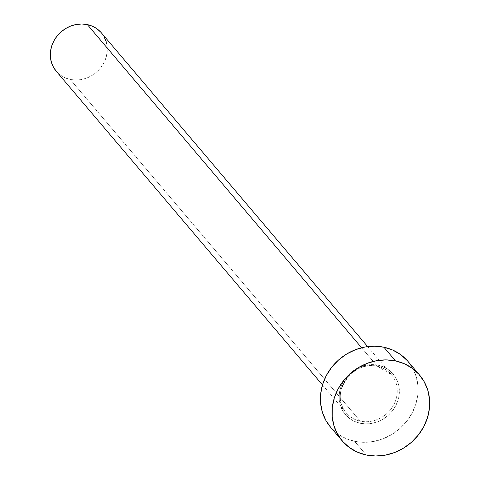<?xml version="1.0" encoding="UTF-8"?>
<svg xmlns="http://www.w3.org/2000/svg" width="480" height="480" viewBox="0 0 480 480"><rect width="100%" height="100%" fill="white"/><g stroke="black" fill="none" stroke-linecap="round" stroke-linejoin="round"><path stroke-width="0.36" stroke-dasharray="2.4 1.8" d="M360.21 423.258A31.32 28.362 139.7 0 0 397.974 400.344A31.32 28.362 139.7 0 0 378.276 365.25L372.498 364.62L366.594 365.124L360.792 366.756L355.314 369.438L350.37 373.074L346.158 377.526L342.828 382.62L340.512 388.164L339.3 393.942L339.24 399.726L340.332 405.306L342.54 410.46L345.768 414.99L349.902 418.722L354.774 421.512L360.21 423.258L365.988 423.888L371.892 423.378L377.694 421.752L383.172 419.07L388.11 415.428L392.328 410.976L395.658 405.882L397.974 400.344L399.186 394.566L399.246 388.782L398.148 383.202L395.946 378.048L392.718 373.518L388.584 369.786L383.706 366.996L378.276 365.25A31.32 28.362 139.7 0 0 340.512 388.164A31.32 28.362 139.7 0 0 360.21 423.258M377.322 366.27A29.628 26.832 -40.3 0 1 393.6 377.628A29.628 26.832 -40.3 0 1 390.906 409.152A29.628 26.832 -40.3 0 1 360.234 421.146A29.628 26.832 -40.3 0 1 346.188 412.878A29.628 26.832 -40.3 0 1 345.426 379.962A29.628 26.832 -40.3 0 1 377.322 366.27L361.602 347.742L377.322 366.27A29.628 26.832 -40.3 0 1 391.368 374.532A29.628 26.832 -40.3 0 1 392.13 407.448A29.628 26.832 -40.3 0 1 360.234 421.146L70.248 79.47L360.234 421.146A29.628 26.832 -40.3 0 1 343.956 409.782A29.628 26.832 -40.3 0 1 346.644 378.258A29.628 26.832 -40.3 0 1 377.322 366.27M56.208 71.208A29.628 26.832 139.7 0 0 70.248 79.47A29.628 26.832 139.7 0 0 102.144 65.778A29.628 26.832 139.7 0 0 101.382 32.862M330.516 427.116A50.79 45.996 139.7 0 0 354.594 441.288L366.21 454.98L354.594 441.288A50.79 45.996 139.7 0 0 409.272 417.816A50.79 45.996 139.7 0 0 407.964 361.386M407.31 360.63L412.548 367.974L416.118 376.332L417.894 385.374L417.798 394.764L415.83 404.13L412.08 413.112L406.68 421.374L399.84 428.592L391.83 434.496L382.944 438.846L373.536 441.486L363.966 442.314L354.594 441.288L345.786 438.456L337.878 433.932L330.57 427.182M100.998 32.418L104.058 36.708M106.14 41.58L107.172 46.854L107.118 52.332L105.972 57.792L103.782 63.036L100.632 67.854L96.642 72.066L91.968 75.51L86.79 78.048L81.3 79.584L75.714 80.07L70.248 79.47L65.112 77.82L60.498 75.18L56.238 71.244M322.482 384.942L346.188 412.878C328.668 394.944 352.47 359.382 377.46 366.354L391.368 374.532L367.656 346.602"/><path stroke-width="0.72" d="M367.656 346.602L101.382 32.862A29.628 26.832 139.7 0 0 87.342 24.594L361.602 347.742L87.342 24.594A29.628 26.832 139.7 0 0 55.446 38.292A29.628 26.832 139.7 0 0 56.208 71.208L322.482 384.942M419.586 375.078L407.964 361.386A50.79 45.996 139.7 0 0 383.892 347.22L395.508 360.906L383.892 347.22A50.79 45.996 139.7 0 0 329.214 370.692A50.79 45.996 139.7 0 0 330.516 427.116L342.138 440.808A50.79 45.996 -40.3 0 1 340.83 384.384A50.79 45.996 -40.3 0 1 395.508 360.906A50.79 45.996 -40.3 0 1 419.586 375.078A50.79 45.996 -40.3 0 1 420.888 431.502A50.79 45.996 -40.3 0 1 366.21 454.98A50.79 45.996 -40.3 0 1 342.138 440.808M330.57 427.182L325.938 420.528L322.362 412.176L320.592 403.128L320.688 393.744L322.65 384.378L326.406 375.39L331.806 367.134L338.64 359.91L346.656 354.012L355.536 349.662L364.95 347.022L374.52 346.194L383.892 347.22L392.7 350.046L400.608 354.576L407.31 360.63M366.21 454.98L357.402 452.148L349.494 447.618L342.798 441.564L337.554 434.22L333.984 425.862L332.208 416.82L332.304 407.436L334.272 398.07L338.022 389.082L343.422 380.82L350.262 373.602L358.272 367.698L367.158 363.348L376.566 360.708L386.142 359.886L395.508 360.906L404.316 363.738L412.224 368.268L418.926 374.322L424.164 381.666L427.74 390.018L429.51 399.066L429.414 408.45L427.452 417.816L423.696 426.804L418.296 435.066L411.462 442.284L403.446 448.182L394.566 452.538L385.152 455.178L375.582 456L366.21 454.98M56.592 71.646L53.532 67.362L51.45 62.49L50.418 57.21L50.472 51.738L51.618 46.272L53.808 41.034L56.958 36.21L60.948 32.004L65.622 28.56L70.8 26.022L76.29 24.48L81.876 24L87.342 24.594L92.478 26.25L97.092 28.89L100.998 32.418M104.058 36.708L106.14 41.58"/></g></svg>

